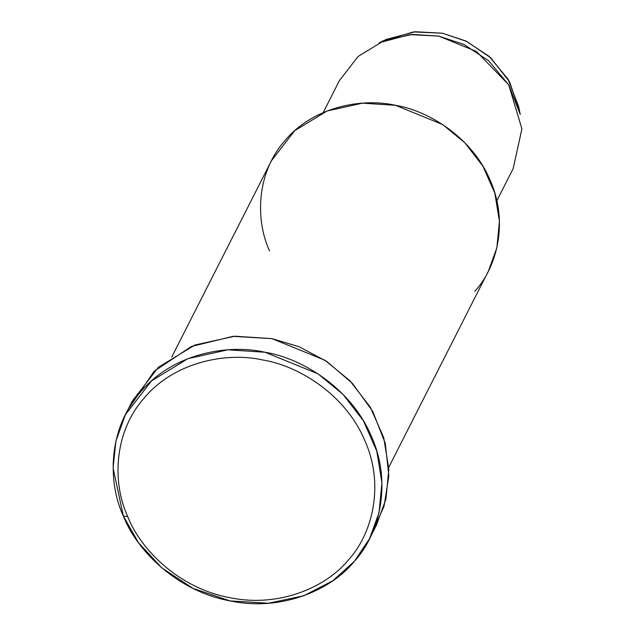 <?xml version="1.0" encoding="UTF-8"?>
<svg xmlns="http://www.w3.org/2000/svg" width="635" height="635" viewBox="0 0 635 635"><rect width="100%" height="100%" fill="white"/><g stroke="black" fill="none" stroke-linecap="round" stroke-linejoin="round"><path stroke-width="0.95" d="M123.349 516.041L127.714 516.557C112.617 484.195 112.943 433.11 144.423 397.748C174.839 361.545 227.139 351.79 263.088 360.037C299.371 365.99 346.186 395.24 365.061 441.134C385.167 486.64 371.499 535.107 348.361 559.943C327.184 586.343 280.043 608.187 229.687 597.654C179.157 588.351 140.525 549.64 127.714 516.557L123.349 516.041C136.755 550.664 177.181 591.177 230.06 600.908C282.758 611.942 332.097 589.082 354.251 561.451C378.468 535.456 392.779 484.735 371.729 437.118C351.973 389.08 302.982 358.473 265.017 352.242C227.393 343.614 172.664 353.822 140.827 391.708C107.886 428.712 107.545 482.179 123.349 516.041L113.093 467.916L115.927 441.039L125.46 414.576L151.535 380.865L187.976 358.648L227.862 349.814L265.017 352.242L318.016 373.84L342.979 394.319L363.379 420.735L376.793 451.144L381.937 482.719L379.047 512.58L369.626 538.583L354.251 561.451L332.803 580.763L303.8 595.757L268.47 603.25L230.06 600.908L193.08 588.423L161.703 567.809L138.359 542.528L123.349 516.041M518.66 106.601L508.04 79.153L489.133 56.364L465.844 40.981L442.285 33.187L415.211 31.75L386.358 39.402L379.111 42.751L409.885 34.592L438.761 36.124L463.891 44.434L488.736 60.841L508.905 85.153L520.232 114.427L518.66 106.601M382.841 41.132L413.385 31.933L442.285 33.187L466.661 41.378L490.609 57.698L509.564 81.82L519.343 110.458M496.824 200.779L513.151 168.632L521.906 128.905L508.714 84.828L476.456 51.483L438.761 36.124L412.345 34.393L383.984 40.672L358.069 56.475L339.519 80.447L323.191 112.593M269.573 250.912C255.524 220.813 255.826 173.291 285.115 140.398C313.404 106.72 362.061 97.647 395.502 105.315C429.252 110.855 472.797 138.065 490.355 180.761C509.064 223.091 496.348 268.176 474.821 291.274M388.771 467.273L488.482 270.954L496.856 247.84L499.428 221.297L494.856 193.23L482.933 166.203L464.804 142.724L442.611 124.516L395.502 105.315L362.474 103.164L327.025 111.006L294.632 130.754L271.447 160.726L171.736 357.045M129.143 407.884L154.162 371.261L191.341 346.496L232.989 336.344L271.931 338.638L299.141 346.758L326.842 361.513L352.393 383.349L372.729 411.385L385.27 443.309L388.858 475.893L384.088 506.055L372.848 531.662M369.626 538.583L376.531 524.978L385.953 498.975L388.842 469.114L383.707 437.539L370.292 407.13L349.893 380.722L324.93 360.243L271.931 338.638L234.775 336.209L194.889 345.043L158.448 367.26L132.366 400.971L125.46 414.576M127.714 516.557C140.525 549.64 179.157 588.351 229.687 597.654C280.043 608.187 327.184 586.343 348.361 559.943C371.499 535.107 385.167 486.64 365.061 441.134C346.186 395.24 299.371 365.99 263.088 360.037C227.139 351.79 174.839 361.545 144.423 397.748C112.943 433.11 112.617 484.195 127.714 516.557"/></g></svg>
